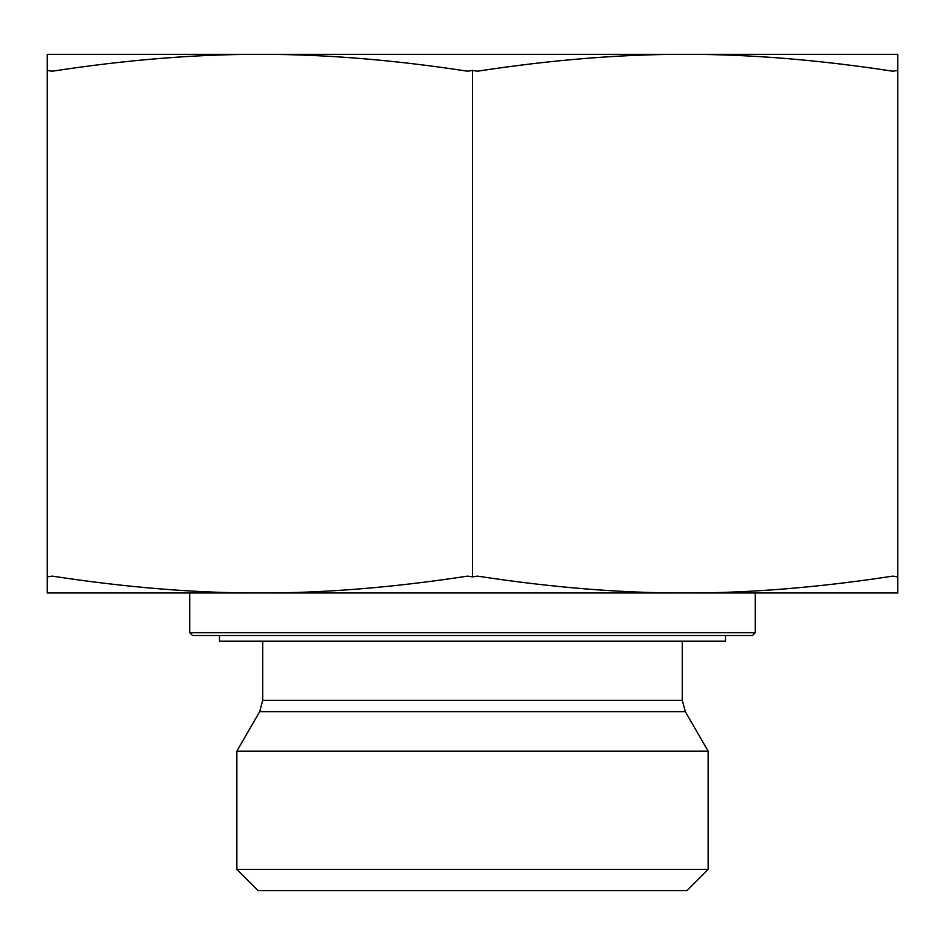<?xml version="1.0" encoding="UTF-8"?>
<svg xmlns="http://www.w3.org/2000/svg" width="945" height="945" viewBox="0 0 945 945"><rect width="100%" height="100%" fill="white"/><g stroke="black" fill="none" stroke-linecap="round" stroke-linejoin="round"><path stroke-width="1.42" d="M472.5 70.438L467.515 71.206C393.439 59.842 324.229 54.219 259.875 54.337L685.125 54.337C620.77 54.219 551.561 59.842 477.485 71.206L472.5 70.438L472.5 576.887L477.485 576.119C551.561 587.483 620.77 593.106 685.125 592.987C749.479 593.106 818.689 587.483 892.765 576.119L897.75 576.887L897.75 70.438L892.765 71.206C818.689 59.842 749.479 54.219 685.125 54.337L897.75 54.337L897.75 71.206M47.25 71.206L47.25 54.337L259.875 54.337C195.52 54.219 126.311 59.842 52.235 71.206L47.25 70.438L47.25 576.887L52.235 576.119C126.311 587.483 195.52 593.106 259.875 592.987C324.229 593.106 393.439 587.483 467.515 576.119L472.5 576.887M897.75 576.119L897.75 592.987L47.25 592.987L47.25 576.119M133.399 54.337L259.875 54.337M685.125 54.337L811.601 54.337M236.852 869.4L258.115 890.662L686.885 890.662L708.148 869.4L236.852 869.4L236.852 751.18L708.148 751.18L708.148 869.4M189.709 632.678L192.544 635.512L752.456 635.512L755.291 632.678L189.709 632.678L189.709 592.987L259.875 592.987M755.291 632.678L755.291 592.987L685.125 592.987M219.476 635.512L219.476 641.182L725.524 641.182L725.524 635.512M682.29 641.182L682.29 700.316L262.71 700.316L259.674 711.656L685.326 711.656L708.148 751.18M262.71 641.182L262.71 700.316M682.29 700.316L685.326 711.656M259.674 711.656L236.852 751.18"/></g></svg>
